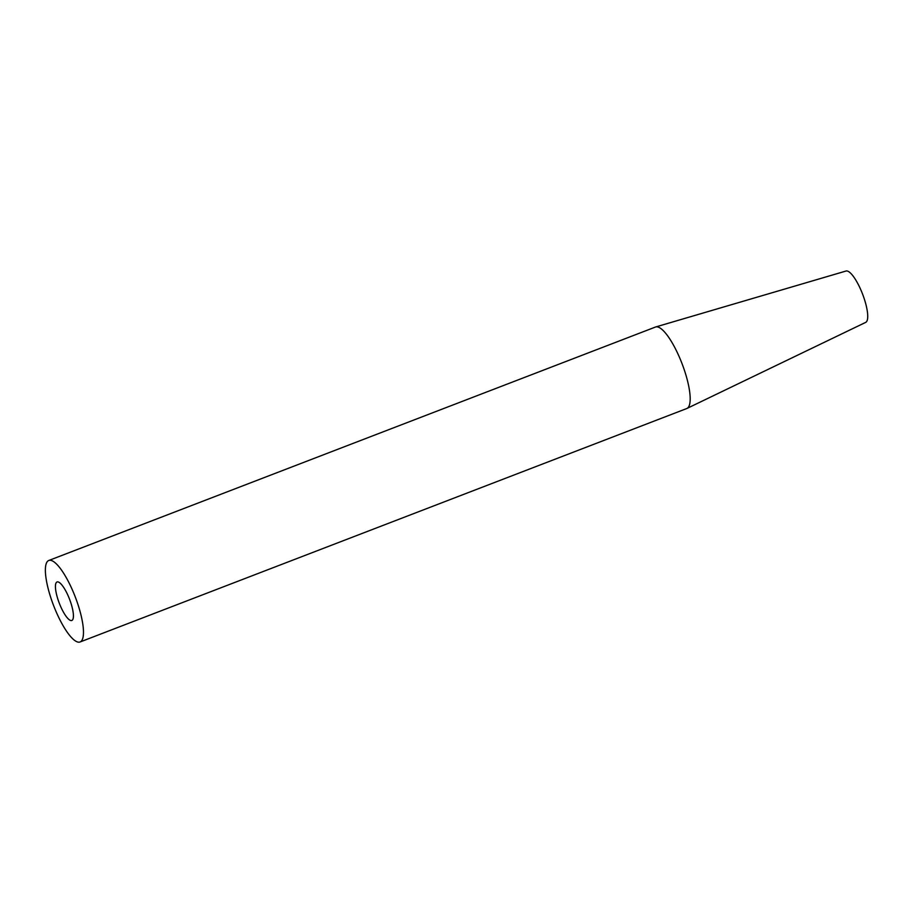 <?xml version="1.0" encoding="UTF-8"?>
<svg xmlns="http://www.w3.org/2000/svg" width="913" height="913" viewBox="0 0 913 913"><rect width="100%" height="100%" fill="white"/><g stroke="black" fill="none" stroke-linecap="round" stroke-linejoin="round"><path stroke-width="1.37" d="M60.372 605.867A20.622 5.512 -111 0 0 71.83 620.475A20.622 5.512 -111 0 0 68.486 596.588A20.622 5.512 -111 0 0 57.017 581.98A20.622 5.512 -111 0 0 60.372 605.867M80.104 641.965L686.816 408.51A43.653 11.664 -111 0 0 687.044 408.408L865.752 322.346A27.493 7.35 -111 0 0 861.142 290.562A27.493 7.35 -111 0 0 846.009 271.035L655.705 326.957A43.653 11.664 -111 0 0 655.466 327.037L48.754 560.491A43.653 11.664 -111 0 0 55.83 611.048A43.653 11.664 -111 0 0 80.104 641.965A43.653 11.664 -111 0 0 73.017 591.396A43.653 11.664 -111 0 0 48.754 560.491M687.044 408.408A43.653 11.664 -111 0 0 679.729 357.953A43.653 11.664 -111 0 0 655.705 326.957"/></g></svg>
